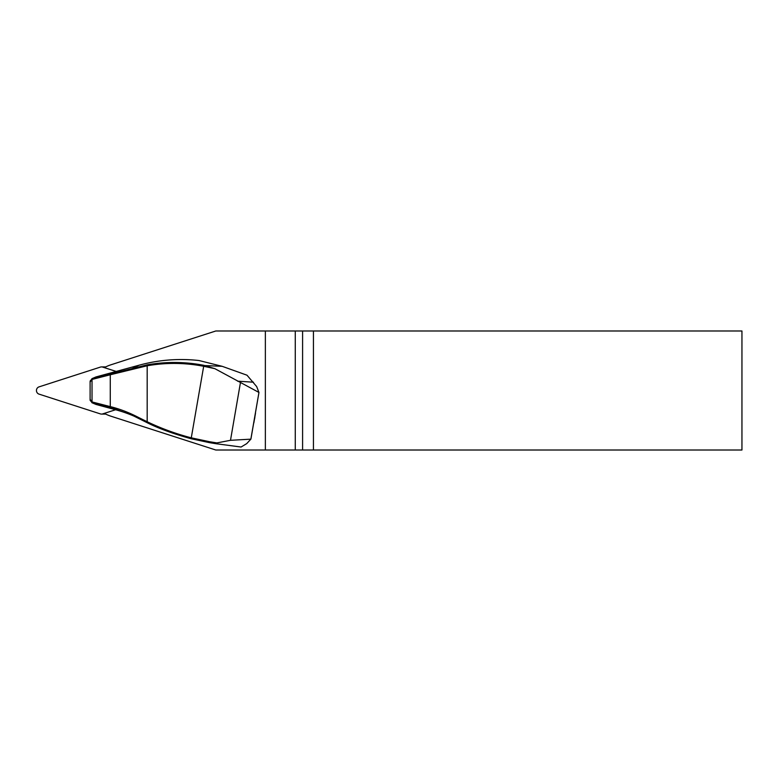 <?xml version="1.0" encoding="UTF-8"?>
<svg xmlns="http://www.w3.org/2000/svg" width="781" height="781" viewBox="0 0 781 781"><rect width="100%" height="100%" fill="white"/><g stroke="black" fill="none" stroke-linecap="round" stroke-linejoin="round"><path stroke-width="1.17" d="M104.342 367.626A39.04 38.191 90 0 1 110.902 364.805L215.8 330.988L265.364 330.988L265.364 450.012L215.8 450.012L110.902 416.195A39.04 38.191 90 0 1 104.342 413.374M255.504 413.227L253.845 422.882M90.166 380.972L92.353 378.521L147.199 364.834A163.385 159.812 90 0 1 203.851 365.323L214.814 368.652L203.499 366.25A162.438 158.885 -90 0 0 147.179 365.772L147.179 421.75C161.345 428.505 176.008 433.855 191.16 437.809L209.757 441.763A47.612 1.718 9.8 0 0 216.874 442.915L230.493 440.308L250.857 439.156L246.737 443.608L241.085 447.025L216.171 443.735A46.655 1.689 -170.2 0 1 209.415 442.632L191.12 438.737C173.06 433.728 158.348 428.359 146.965 422.609L131.891 415.092L111.38 407.731L92.353 402.859L90.166 400.409M250.857 439.156L258.95 392.462L256.685 386.595L247.001 375.202L222.175 366.318L199.009 360.529A166.343 162.702 -90 0 0 139.135 365.196L96.004 376.93L91.894 378.678M265.364 450.012L295.277 450.012L295.277 330.988L265.364 330.988M295.277 450.012L302.589 450.012L302.589 330.988L295.277 330.988M313.445 450.012L741.95 450.012L741.95 330.988L313.445 330.988L313.445 450.012L302.589 450.012M302.589 330.988L313.445 330.988M91.894 402.703L96.004 404.451L116.886 410.103A143.079 139.955 90 0 1 118.653 410.621L120.752 411.236A143.128 140.004 90 0 1 134.654 416.41M250.916 439.078L258.96 392.452L214.814 368.652M254.596 418.88L254.86 417.357M205.208 365.586L222.175 366.318M90.196 399.423L92.031 401.942L110.267 406.608L110.267 374.773L92.031 379.439L90.196 381.958M110.59 407.526L110.267 406.608L111.068 406.813C119.981 409.059 129.09 412.583 138.393 417.386L147.179 421.75L146.965 422.609M147.199 364.834L147.179 365.772L110.267 374.773L110.59 373.855M216.874 442.915L216.171 443.735M92.031 401.942L92.031 379.439M116.223 371.453L102.662 367.09A3.807 3.729 -90 0 0 100.417 367.09L39.05 386.868A3.807 3.729 -90 0 0 39.05 394.132L100.417 413.91A3.807 3.729 -90 0 0 102.662 413.91L115.578 409.752M253.493 382.202L237.561 381.167M230.493 440.308L240.411 382.788M139.135 365.196L133.073 367.958L132.985 368.876M191.12 438.737L203.851 365.323M96.004 376.93L92.353 378.521M116.203 409.918L111.38 407.731L111.068 406.813M92.353 402.859L96.004 404.451M209.415 442.632L209.757 441.763M138.393 417.386L138.247 418.235M105.367 413.91L102.662 413.91M105.367 367.09L102.662 367.09M90.108 399.97L90.108 381.411M105.718 414.086L101.54 414.086M105.718 366.914L101.54 366.914"/></g></svg>
